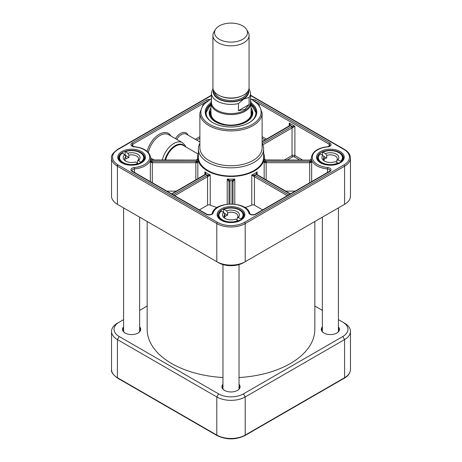 <?xml version="1.0" encoding="UTF-8"?>
<svg xmlns="http://www.w3.org/2000/svg" width="462" height="462" viewBox="0 0 462 462"><rect width="100%" height="100%" fill="white"/><g stroke="black" fill="none" stroke-linecap="round" stroke-linejoin="round"><path stroke-width="0.69" d="M147.17 221.512L147.17 329.337A83.83 48.4 0 0 0 171.725 363.559A83.83 48.4 0 0 0 222.967 377.512M239.033 377.512A83.83 48.4 0 0 0 314.83 329.337L314.83 221.512M215.454 29.47L213.941 31.976A18.07 10.435 0 0 0 212.93 35.418L212.93 87.589A18.07 10.435 0 0 0 224.087 97.228A18.07 10.435 0 0 0 243.78 94.964A18.07 10.435 0 0 0 249.07 87.589L249.07 35.418A18.07 10.435 0 0 0 248.059 31.976L246.546 29.47A16.465 9.506 0 0 0 231 23.1A16.465 9.506 0 0 0 215.454 29.47A16.465 9.506 0 0 0 222.245 40.656A16.465 9.506 0 0 0 242.642 39.328A16.465 9.506 0 0 0 246.546 29.47M249.105 104.533L244.843 109.454L238.456 110.684L238.456 103.552L243.78 99.024L249.105 97.401L249.105 104.533L238.456 110.684M212.976 88.323L211.423 93.099L211.423 102.281A19.577 11.302 0 0 0 223.51 112.722A19.577 11.302 0 0 0 244.843 110.274A19.577 11.302 0 0 0 250.577 102.281L250.577 93.099A19.577 11.302 0 0 1 249.105 97.401M211.423 100.416A20.08 11.59 0 0 0 210.92 102.991A20.08 11.59 0 0 0 223.313 113.698A20.08 11.59 0 0 0 245.195 111.186A20.08 11.59 0 0 0 251.08 102.991A20.08 11.59 0 0 0 250.577 100.416M212.93 35.418A18.07 10.435 0 0 0 224.087 45.057A18.07 10.435 0 0 0 243.78 42.793A18.07 10.435 0 0 0 249.07 35.418M342.833 205.342A17.568 10.141 0 0 1 342.804 205.359L344.583 204.337L344.583 166.216A20.08 11.59 0 0 0 350.462 158.021L350.462 196.136A20.08 11.59 180 0 1 344.583 204.331A20.08 11.59 180 0 1 344.583 204.337L245.195 261.711A20.08 11.59 180 0 1 216.805 261.711L117.417 204.337A20.08 11.59 180 0 1 117.417 204.331A20.08 11.59 180 0 1 111.538 196.136L111.538 158.021A20.08 11.59 0 0 0 117.417 166.216L117.417 164.553M243.422 262.739L245.195 261.711L245.195 223.596L344.583 166.216A1.005 0.578 60 0 0 343.872 164.986L244.49 222.366A1.005 0.578 60 0 1 245.195 223.596A20.08 11.59 0 0 1 216.805 223.596L216.805 261.711L218.578 262.739A17.568 10.141 0 0 0 243.422 262.739L245.195 261.711M119.167 205.342A17.568 10.141 0 0 0 119.196 205.359L117.417 204.337L117.417 166.216L216.805 223.596A1.005 0.578 120 0 1 217.51 222.366L118.128 164.986A1.005 0.578 120 0 0 117.417 166.216M117.417 204.331L119.196 205.359L117.417 204.337M262.814 144.82L292.048 127.939L292.048 155.561L284.846 159.719A1.005 0.578 -120 0 0 284.875 159.962M292.602 127.714L294.889 126.299L292.175 126.369A1.005 0.352 74.6 0 1 292.602 127.714A2.01 1.161 180 0 0 292.048 127.939A1.005 0.578 60 0 0 291.337 126.709L262.214 143.52M262.121 141.938L289.922 125.889A3.015 1.738 0 0 0 290.506 125.41L289.212 123.019L289.772 125.549M166.869 191.147L176.299 191.147M171.876 194.04L205.428 174.671A3.015 1.738 0 0 0 205.913 174.301L204.868 171.899L205.255 174.365M150.693 158.957L151.669 160.106A3.015 1.738 0 0 0 152.316 160.147L195.842 160.147A3.015 1.738 0 0 0 196.633 160.083L197.62 158.714M152.316 182.744L152.316 162.705L195.842 162.705A2.01 1.161 180 0 1 196.367 162.745L197.834 162.098L196.633 161.365A3.015 1.738 0 0 0 195.842 161.307L152.316 161.307A3.015 1.738 0 0 0 151.669 161.348L150.341 162.006L151.882 162.734L151.669 161.348A20.08 11.59 0 0 0 151.669 160.106L152.316 160.147M199.347 209.904L207.559 205.163A2.01 1.161 180 0 1 210.227 205.076A33.38 19.271 0 0 0 217.117 207.513M244.883 207.513A33.38 19.271 0 0 0 251.773 205.076A2.01 1.161 180 0 1 254.441 205.163L262.653 209.904M198.371 153.13A33.38 19.271 0 0 0 197.62 157.201A33.38 19.271 0 0 0 207.398 170.83A33.38 19.271 0 0 0 243.774 175.006A33.38 19.271 0 0 0 264.38 157.201A33.38 19.271 0 0 0 263.629 153.13M288.704 194.86L255.151 175.491A3.015 1.738 0 0 0 254.516 175.208L251.773 174.994L254.019 176.53A2.01 1.161 180 0 1 254.441 176.721L287.283 195.68M264.38 157.201L264.38 159.904A33.38 19.271 180 0 1 264.166 162.093L265.633 162.745L265.367 161.365L264.166 162.087L264.166 178.713M285.701 191.147L295.131 191.147M233.01 204.025L233.01 181.843A2.01 1.161 180 0 1 233.079 181.537L234.788 179.054A33.38 19.271 180 0 1 227.212 179.054L228.921 181.537A1.005 0.791 -25.3 0 1 229.891 180.567L227.212 179.054L227.212 204.187M228.921 181.537A2.01 1.161 180 0 1 228.99 181.843L228.99 204.025M263.629 149.007L263.629 157.201A32.629 18.838 180 0 1 243.486 174.607A32.629 18.838 180 0 1 207.929 170.518A32.629 18.838 180 0 1 198.371 157.201L198.371 149.007A32.629 18.838 0 0 0 207.929 162.324A32.629 18.838 0 0 0 243.486 166.407A32.629 18.838 0 0 0 263.629 149.007A32.629 18.838 0 0 0 262.121 143.347M199.879 143.347A32.629 18.838 0 0 0 198.371 149.007M211.423 98.608L202.962 104.909L199.879 112.936L199.879 147.776A31.121 17.966 0 0 0 208.991 160.481A31.121 17.966 0 0 0 242.908 164.374A31.121 17.966 0 0 0 262.121 147.776L262.121 112.936L259.038 104.909L250.577 98.608M264.38 158.714L265.367 160.083A3.015 1.738 0 0 0 266.158 160.147L309.684 160.147A3.015 1.738 0 0 0 310.331 160.106L311.307 158.951M265.633 162.745A2.01 1.161 180 0 1 266.158 162.705L309.684 162.705A2.01 1.161 180 0 1 310.118 162.734L311.659 162.006L310.331 161.348A3.015 1.738 0 0 0 309.684 161.307L266.158 161.307A3.015 1.738 0 0 0 265.367 161.365A34.384 19.854 0 0 0 265.367 160.083L266.158 160.147M234.788 204.187L234.788 179.054L232.109 180.567A3.015 1.738 0 0 0 232.005 181.023L232.005 203.979M207.981 176.53L210.227 174.994L207.484 175.208A1.005 0.404 71.8 0 1 207.981 176.53A2.01 1.161 180 0 0 207.559 176.721L207.559 205.163M256.739 174.365L257.132 171.899L256.087 174.301A1.005 0.71 -44.7 0 1 256.797 174.417L257.074 174.619A1.005 0.578 -60 0 0 256.572 174.671L290.124 194.04M197.563 161.787L197.378 162.601M152.316 159.962L196.633 160.083A34.384 19.854 0 0 0 196.633 161.365L196.367 162.745M197.834 178.713L197.834 162.093A33.38 19.271 180 0 1 197.62 159.904L197.62 157.201M173.296 194.86L206.849 175.491A3.015 1.738 0 0 1 207.484 175.208A34.384 19.854 0 0 1 205.913 174.301A1.005 0.71 -135.3 0 0 205.215 174.399A1.005 0.71 -135.3 0 0 205.203 174.417L171.581 193.873M233.079 181.537A1.005 0.791 -154.7 0 0 232.109 180.567A34.384 19.854 0 0 1 229.891 180.567A3.015 1.738 0 0 1 229.995 181.023L229.995 203.979M256.572 174.671A3.015 1.738 0 0 1 256.087 174.301A34.384 19.854 0 0 1 254.516 175.208A1.005 0.404 108.2 0 0 254.019 176.53M266.158 159.962L310.331 160.106A20.08 11.59 0 0 0 310.331 161.348L310.118 162.734M291.337 126.709A3.015 1.738 0 0 1 292.175 126.369L290.506 125.41A1.005 0.739 -140.4 0 0 289.738 125.589L262.121 141.597M210.926 102.76A25.803 14.894 0 0 0 212.757 122.649A25.803 14.894 0 0 0 249.243 122.649A25.803 14.894 0 0 0 251.074 102.76M213.005 122.794A25.098 14.489 180 0 1 205.902 112.693A25.098 14.489 180 0 1 210.92 103.996M251.08 103.996A25.098 14.489 180 0 1 256.098 112.693A25.098 14.489 180 0 1 248.995 122.794M210.92 104.406A25.098 14.489 0 0 0 205.902 112.895L210.92 104.348M251.08 104.348L256.098 112.895A25.098 14.489 0 0 0 251.08 104.406M210.92 107.981A21.835 12.607 0 0 0 209.171 113.196A21.835 12.607 0 0 0 231 125.543A21.835 12.607 0 0 0 252.83 113.196A21.835 12.607 0 0 0 251.08 107.981M210.92 110.251A20.778 12 0 0 0 210.51 111.342A20.778 12 0 0 0 221.465 124.007A20.778 12 0 0 0 245.697 121.829A20.778 12 0 0 0 251.49 111.342A20.778 12 0 0 0 251.08 110.251M128.852 155.163A6.947 4.008 180 0 1 138.56 158.841A6.947 4.008 180 0 1 137.445 161.019L138.456 160.476A8.449 4.88 0 0 0 138.063 154.458A8.449 4.88 0 0 0 127.841 153.245L128.852 155.163L128.852 157.623A6.947 4.008 0 0 0 127.125 158.241A6.947 4.008 0 0 0 125.785 159.119L125.785 156.664L124.775 154.747A8.449 4.88 0 0 0 125.641 161.059A8.449 4.88 0 0 0 135.395 161.977L137.768 163.594A12.047 6.953 180 0 1 122.424 162.11A12.047 6.953 180 0 1 122.401 153.13L122.078 153.315M137.445 163.375L137.445 161.019M126.224 161.371A6.947 4.008 180 0 1 124.671 158.841A6.947 4.008 180 0 1 125.785 156.664M124.988 155.145A12.549 7.248 180 0 1 125.138 155.093L128.852 157.623M125.138 155.093L125.138 151.813L125.468 151.628L127.841 153.245M138.456 160.476L141.158 162.734A12.549 7.248 0 0 0 144.167 158.021L144.167 159.8M138.092 164.224L137.768 163.594M125.138 151.813L125.468 151.628A12.047 6.953 180 0 1 140.806 153.113A12.047 6.953 180 0 1 140.829 162.093M124.775 154.747L122.401 153.13M227.662 212.705A6.947 4.008 180 0 1 237.947 216.222A6.947 4.008 180 0 1 237.15 218.081L238.265 217.481A8.449 4.88 0 0 0 236.919 211.509A8.449 4.88 0 0 0 226.547 210.839L227.662 212.705L227.662 215.165A6.947 4.008 0 0 0 226.045 215.87A6.947 4.008 0 0 0 224.85 216.817L224.85 214.356L223.735 212.497A8.449 4.88 0 0 0 225.023 218.439A8.449 4.88 0 0 0 235.453 219.138L238.069 220.622A12.047 6.953 180 0 1 222.563 219.952A12.047 6.953 180 0 1 221.119 211.013L220.755 211.215M237.15 220.097L237.15 218.081M225.612 218.745A6.947 4.008 180 0 1 224.053 216.222A6.947 4.008 180 0 1 224.85 214.356M224.134 213.161L227.662 215.165M223.568 212.399L223.568 209.563L223.931 209.355L226.547 210.839M238.265 217.481L240.881 218.965L241.245 219.652M238.432 221.234L238.069 220.622M223.568 209.563L223.931 209.355A12.047 6.953 180 0 1 239.437 210.025A12.047 6.953 180 0 1 240.881 218.965M223.735 212.497L221.119 211.013M326.721 155.434A6.947 4.008 180 0 1 333.76 155.336A6.947 4.008 180 0 1 337.329 158.841A6.947 4.008 180 0 1 336.7 160.505L337.872 159.869A8.449 4.88 0 0 0 335.966 153.95A8.449 4.88 0 0 0 325.548 153.609L326.721 155.434L326.721 157.894A6.947 4.008 0 0 0 325.167 158.651A6.947 4.008 0 0 0 324.064 159.633L324.064 157.172L322.892 155.353A8.449 4.88 0 0 0 324.411 161.059A8.449 4.88 0 0 0 335.221 161.613L337.976 163.011A12.047 6.953 180 0 1 322.424 162.832A12.047 6.953 180 0 1 320.137 153.95L319.756 154.169M336.7 162.364L336.7 160.505M324.994 161.371A6.947 4.008 180 0 1 323.44 158.841A6.947 4.008 180 0 1 324.064 157.172M323.464 156.243L326.721 157.894M322.412 155.105L322.412 152.425L322.794 152.212L325.548 153.609M337.872 159.869L340.627 161.273L341.008 161.995M338.357 163.617L337.976 163.011M322.412 152.425L322.794 152.212A12.047 6.953 180 0 1 338.34 152.391A12.047 6.953 180 0 1 340.627 161.273M322.892 155.353L320.137 153.95M125.3 333.108A8.784 5.07 180 0 1 122.834 329.585A8.784 5.07 180 0 1 123.585 327.529M139.645 327.529A8.784 5.07 180 0 1 140.402 329.585A8.784 5.07 180 0 1 137.93 333.108M123.585 326.888A9.084 5.244 0 0 0 125.19 333.05A9.084 5.244 0 0 0 138.04 333.05A9.084 5.244 0 0 0 139.645 326.888M324.07 333.108A8.784 5.07 180 0 1 321.598 329.585A8.784 5.07 180 0 1 322.355 327.529M338.415 327.529A8.784 5.07 180 0 1 339.166 329.585A8.784 5.07 180 0 1 336.7 333.108M322.355 326.888A9.084 5.244 0 0 0 323.96 333.05A9.084 5.244 0 0 0 336.81 333.05A9.084 5.244 0 0 0 338.415 326.888M224.682 390.488A8.784 5.07 180 0 1 222.216 386.965A8.784 5.07 180 0 1 222.967 384.91M239.033 384.91A8.784 5.07 180 0 1 239.784 386.965A8.784 5.07 180 0 1 237.318 390.488M222.967 384.263A9.084 5.244 0 0 0 224.578 390.425A9.084 5.244 0 0 0 237.422 390.425A9.084 5.244 0 0 0 239.033 384.263M338.415 319.629L342.804 322.164A17.568 10.141 180 0 1 342.804 336.509L243.422 393.89A17.568 10.141 180 0 1 218.578 393.89L119.196 336.509A17.568 10.141 180 0 1 119.196 322.164L123.585 319.629M314.83 306.011L322.355 310.36M139.645 310.36L147.17 306.011M119.196 322.164L117.417 323.192A20.08 11.59 0 0 0 111.538 331.387A20.08 11.59 0 0 0 117.417 339.587L216.805 396.962A20.08 11.59 0 0 0 245.195 396.962L344.583 339.587A20.08 11.59 0 0 0 350.462 331.387A20.08 11.59 0 0 0 344.583 323.192L342.804 322.164L344.583 323.192M221.044 96.298A16.465 9.506 0 0 0 240.956 96.298M247.366 92.013A16.465 9.506 180 0 1 242.642 97.69A16.465 9.506 180 0 1 225.548 99.936A16.465 9.506 180 0 1 214.634 92.013M213.796 90.777A17.267 9.968 0 0 0 223.718 100.664A17.267 9.968 0 0 0 243.208 98.672A17.267 9.968 0 0 0 248.204 90.777M248.562 90.05A17.77 10.256 180 0 1 243.566 98.88A17.77 10.256 180 0 1 222.955 100.774A17.77 10.256 180 0 1 213.438 90.05M211.423 93.099A19.577 11.302 0 0 0 238.456 103.552M118.128 164.986A19.075 11.013 180 0 1 118.128 149.417A1.005 0.578 -120 0 0 117.625 149.365L211.423 95.212M118.128 149.417L211.423 95.553M244.49 222.366A19.075 11.013 180 0 1 217.51 222.366M250.577 95.553L343.872 149.417A1.005 0.578 -60 0 1 344.375 149.365C348.296 151.657 350.329 154.545 350.462 158.021M343.872 149.417A19.075 11.013 180 0 1 343.872 164.986M221.206 220.235A13.854 7.998 0 0 0 244.381 216.649A13.854 7.998 0 0 0 227.414 206.855A13.854 7.998 0 0 0 221.206 220.235M320.588 162.855A13.854 7.998 0 0 0 343.768 159.269A13.854 7.998 0 0 0 326.796 149.474A13.854 7.998 0 0 0 320.588 162.855M121.818 162.855A13.854 7.998 0 0 0 144.999 159.269A13.854 7.998 0 0 0 128.032 149.474A13.854 7.998 0 0 0 121.818 162.855M209.731 99.474A4.014 2.316 0 0 0 206.335 100.127L132.149 142.96A4.014 2.316 0 0 0 131.168 145.322A4.014 2.316 0 0 0 134.373 146.893A18.07 10.435 180 0 1 149.688 157.201A18.07 10.435 180 0 1 134.373 167.51A4.014 2.316 0 0 0 131.168 169.08A4.014 2.316 0 0 0 132.149 171.442L206.335 214.276A4.014 2.316 0 0 0 210.418 214.836A4.014 2.316 0 0 0 213.144 212.988A18.07 10.435 180 0 1 231 204.146A18.07 10.435 180 0 1 248.856 212.988A4.014 2.316 0 0 0 251.582 214.836A4.014 2.316 0 0 0 255.665 214.276L329.851 171.442A4.014 2.316 0 0 0 330.832 169.08A4.014 2.316 0 0 0 327.627 167.51A18.07 10.435 180 0 1 312.312 157.201A18.07 10.435 180 0 1 327.627 146.893A4.014 2.316 0 0 0 330.832 145.322A4.014 2.316 0 0 0 329.851 142.96L255.665 100.127A4.014 2.316 0 0 0 252.269 99.474M317.33 157.854A13.052 7.536 180 0 1 330.382 150.323A13.052 7.536 180 0 1 343.433 157.854C343.445 159.442 342.486 160.932 340.558 162.324L333.783 164.801C328.869 165.436 324.607 164.778 320.986 162.815C318.549 161.325 317.33 159.673 317.33 157.854M217.948 215.234A13.052 7.536 180 0 1 231 207.698A13.052 7.536 180 0 1 244.052 215.234C244.057 216.822 243.104 218.312 241.176 219.704L234.401 222.176C229.487 222.817 225.225 222.153 221.604 220.195C219.167 218.705 217.948 217.048 217.948 215.234M118.567 157.854A13.052 7.536 180 0 1 131.618 150.323A13.052 7.536 180 0 1 144.67 157.854C144.675 159.442 143.717 160.932 141.794 162.324L135.02 164.801C130.105 165.436 125.837 164.778 122.222 162.815C119.779 161.325 118.561 159.673 118.567 157.854M329.851 142.96A1.005 0.578 120 0 0 329.14 144.19L329.14 146.298M254.978 101.166A1.005 0.578 -60 0 1 255.665 100.127M256.104 102.021L329.14 144.19A3.015 1.738 180 0 1 330.024 145.42C330.474 145.674 329.643 146.102 327.535 146.708L327.627 146.893M266.412 139.12L262.121 136.642M302.512 159.962L294.889 155.561L294.889 126.299L289.212 123.019L289.212 125.959M262.121 138.282L264.992 139.94M287.266 159.962L292.758 156.791A1.005 0.578 180 0 1 294.178 156.791L299.671 159.962M294.178 156.791A1.005 0.578 120 0 0 294.889 155.561A2.01 1.161 0 0 0 292.048 155.561A1.005 0.578 -120 0 0 292.758 156.791M284.846 159.719L284.511 159.962M134.373 146.893L134.465 146.708C132.305 146.056 131.474 145.628 131.976 145.42A3.015 1.738 180 0 1 132.86 144.19L205.896 102.021M132.149 142.96A1.005 0.578 -120 0 1 132.86 144.19L132.86 146.298M170.807 135.938A18.07 10.435 120 0 0 158.472 134.76A18.07 10.435 120 0 0 147.176 151.357M187.918 135.083A11.042 6.376 120 0 0 175.456 138.623M199.879 136.642L195.253 139.316M176.675 139.328A10.037 5.798 -60 0 1 186.33 134.165L199.879 141.984M184.523 146.177A15.46 8.928 120 0 0 174.058 146.344A15.46 8.928 120 0 0 164.934 159.962M165.592 159.962A15.061 8.697 -60 0 1 183.125 145.368L198.083 154.008M150.693 157.969L154.146 159.962M185.816 146.922L185.043 145.276L182.386 142.625A17.065 9.852 120 0 0 162.324 159.962M148.366 152.5A17.065 9.852 -60 0 1 168.543 134.633L182.386 142.625M196.673 140.136L199.879 138.282M206.335 214.276A1.005 0.578 120 0 1 206.837 214.224L132.652 171.39L131.976 170.622A3.015 1.738 180 0 1 134.529 168.901A19.075 11.013 0 0 0 150.693 158.021L150.693 159.904A19.075 11.013 180 0 1 150.341 162.006L150.341 181.606M134.373 167.51L134.529 172.476M210.227 205.076L210.227 174.994A33.38 19.271 180 0 1 204.868 171.899L204.868 174.653M257.132 174.653L257.132 171.899A33.38 19.271 180 0 1 251.773 174.994L251.773 205.076M254.441 205.163L254.441 176.721A1.005 0.578 120 0 1 255.151 175.491M266.158 179.868L266.158 161.307M309.684 161.307L309.684 182.744M311.659 181.606L311.659 162.006A19.075 11.013 180 0 1 311.307 159.904L311.307 158.021A19.075 11.013 0 0 0 327.471 168.901L327.471 172.476M174.717 195.68L207.559 176.721A1.005 0.578 60 0 0 206.849 175.491M151.882 162.734A2.01 1.161 180 0 1 152.316 162.705L152.316 161.307M195.842 161.307L195.842 179.868M205.428 174.671A1.005 0.578 -120 0 0 204.926 174.619M228.99 181.843A1.005 0.82 0 0 1 229.995 181.023M233.01 181.843A1.005 0.82 180 0 0 232.005 181.023M289.922 125.889A1.005 0.578 -120 0 0 289.42 125.837M327.627 167.51L327.471 168.901A3.015 1.738 180 0 1 330.024 170.622L329.348 171.39A1.005 0.578 60 0 1 329.851 171.442M207.022 101.166A1.005 0.578 -120 0 0 206.335 100.127M132.652 171.39A1.005 0.578 120 0 0 132.149 171.442M206.837 214.224C209.592 214.98 211.371 214.755 212.173 213.548A1.005 0.808 15 0 1 213.144 212.988M212.173 213.548C214.611 201.022 247.389 201.022 249.827 213.548A1.005 0.808 165 0 0 248.856 212.988M249.827 213.548C248.874 213.328 251.957 215.737 255.163 214.224A1.005 0.578 60 0 1 255.665 214.276M199.879 112.936A31.121 17.966 0 0 0 208.991 125.641A31.121 17.966 0 0 0 242.908 129.539A31.121 17.966 0 0 0 262.121 112.936M250.577 98.903A30.117 17.389 180 0 1 253.107 123.926A30.117 17.389 180 0 1 209.702 124.411A30.117 17.389 180 0 1 211.423 98.903M210.92 104.435A24.896 14.374 0 0 0 208.957 119.618M253.043 119.618A24.896 14.374 0 0 0 251.08 104.435M210.92 110.141A21.76 12.566 0 0 0 209.28 114.218M252.72 114.218A21.76 12.566 0 0 0 251.08 110.141M252.212 115.933A21.269 12.278 0 0 0 251.969 112.976L251.49 111.342M210.51 111.342L210.031 112.976A21.269 12.278 0 0 0 209.788 115.933M210.92 111.33A20.38 11.764 0 0 0 221.61 123.787A20.38 11.764 0 0 0 245.409 121.668A20.38 11.764 0 0 0 251.08 111.33M119.069 159.8L119.069 158.021A12.549 7.248 0 0 0 122.13 162.763M241.245 219.583A12.549 7.248 0 0 0 243.549 215.402L243.549 217.18M218.451 217.18L218.451 215.402A12.549 7.248 0 0 0 221.512 220.143M341.008 161.873A12.549 7.248 0 0 0 342.931 158.021L342.931 159.8M317.833 159.8L317.833 158.021A12.549 7.248 0 0 0 320.899 162.763M218.578 393.89L216.805 396.962L216.805 435.083L117.417 377.702A20.08 11.59 180 0 1 111.538 369.508L111.538 331.387M119.196 336.509L117.417 339.587L117.417 377.702A1.005 0.578 -60 0 0 117.625 378.159L217.013 435.539A1.005 0.578 -60 0 1 216.805 435.083A20.08 11.59 180 0 0 245.195 435.083L245.195 396.962L243.422 393.89M350.462 331.387L350.462 369.508A20.08 11.59 180 0 1 344.583 377.702L245.195 435.083A1.005 0.578 -120 0 1 244.987 435.539L344.375 378.159A1.005 0.578 -120 0 0 344.583 377.702L344.583 339.587L342.804 336.509M249.024 88.323L250.577 93.099M251.08 113.837L251.08 102.991M210.92 113.837L210.92 102.991M342.804 205.359L344.583 204.331M117.625 149.365C112.959 152.824 110.926 155.711 111.538 158.021M250.577 95.212L344.375 149.365M150.693 158.899L151.784 159.927M197.62 158.651L196.477 159.91M205.307 173.868L205.203 174.417M290.419 193.873L257.074 174.619M256.693 173.874L256.797 174.417M264.38 158.651L265.511 159.91M311.307 158.893L310.21 159.927M289.795 125.196L289.732 125.595M134.465 146.708C144.381 147.932 149.786 151.703 150.693 158.021M329.348 171.39L255.163 214.224M327.535 146.708C317.619 147.932 312.214 151.703 311.307 158.021M211.03 112.422C210.591 118.133 215.078 122.135 224.48 124.434C237.711 127.425 253.089 120.212 250.97 112.422M122.159 153.095C120.149 154.475 119.121 156.116 119.069 158.021M125.26 151.582C133.004 148.648 144.496 152.293 144.167 158.021M220.836 211.001L218.451 215.402M223.689 209.326C231.318 205.798 243.924 209.373 243.549 215.402M319.831 153.962L317.833 158.021M322.534 152.189C330.041 148.302 343.335 151.819 342.931 158.021M139.645 331.641L139.645 217.169M123.585 331.641L123.585 207.894M239.033 389.016L239.033 264.587M222.967 389.016L222.967 264.587M338.415 331.641L338.415 207.894M322.355 331.641L322.355 217.169M350.462 369.508C350.329 372.984 348.296 375.866 344.375 378.159M244.987 435.539C235.66 439.991 226.34 439.991 217.013 435.539M117.625 378.159C112.959 374.699 110.926 371.812 111.538 369.508"/></g></svg>
